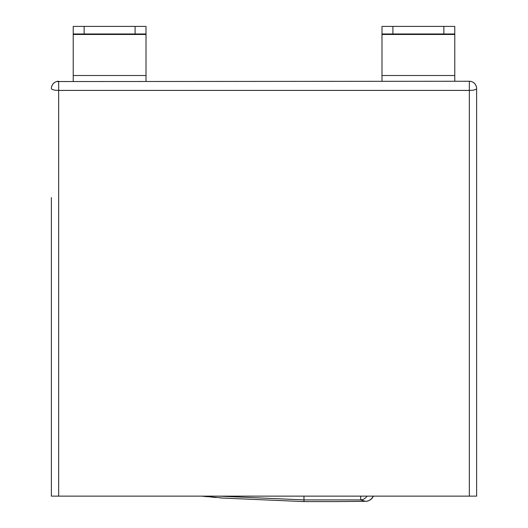 <?xml version="1.0" encoding="UTF-8"?>
<svg xmlns="http://www.w3.org/2000/svg" width="528" height="528" viewBox="0 0 528 528"><rect width="100%" height="100%" fill="white"/><g stroke="black" fill="none" stroke-linecap="round" stroke-linejoin="round"><path stroke-width="0.79" d="M56.582 81.55L469.339 81.246L469.339 496.142L476.619 496.142L51.381 496.142L51.381 197.564M51.381 496.142L58.661 496.142L58.153 496.142L58.661 496.142L58.661 81.246A7.28 7.28 0 0 0 51.381 88.526A7.28 1.881 0 0 0 58.661 90.413L469.339 90.413A7.28 1.881 0 0 0 476.619 88.526A7.28 7.28 0 0 0 469.339 81.246L471.418 81.55M476.401 86.777L475.748 85.081M474.665 83.563L473.213 82.361M476.619 88.526L476.619 496.142M51.381 205.128L51.381 377.553M51.599 86.777L52.252 85.081M53.335 83.563L54.787 82.361M454.78 81.246L454.78 33.97L454.78 34.472L454.78 33.97L443.863 33.97L443.863 26.4L454.78 26.4L454.78 33.97M381.988 81.246L381.988 75.511L381.988 81.246L381.988 75.511L454.78 75.511M443.863 33.97L381.988 33.97L381.988 75.511M392.911 33.97L392.911 26.4L381.988 26.4L381.988 34.472L454.78 34.472M392.911 26.4L443.863 26.4M381.988 33.97L381.988 34.472M146.012 81.246L146.012 33.97L146.012 34.472L146.012 33.97L135.089 33.97L135.089 26.4L146.012 26.4L146.012 33.97M73.22 81.246L73.22 75.511L73.22 81.246L73.22 75.511L146.012 75.511M135.089 33.97L73.22 33.97L73.22 75.511M84.137 33.97L84.137 26.4L73.22 26.4L73.22 34.472L146.012 34.472M84.137 26.4L135.089 26.4M73.22 33.97L73.22 34.472M219.173 496.142L303.983 499.91L360.703 499.91L365.402 501.303L335.419 501.6L365.574 501.316A8.732 3.003 -91.1 0 1 365.402 501.303A8.732 8.587 106.3 0 0 373.223 496.142M203.273 496.3L201.967 496.142M220.348 497.739L220.308 497.739A961.534 961.528 90 0 1 216.097 497.356L207.53 496.643M365.759 501.296A8.732 3.003 -91.1 0 1 365.574 501.316A8.732 8.732 0 0 0 373.382 496.142M367.033 496.142A8.732 7.894 105.3 0 1 360.703 499.91L360.69 496.142M211.292 497.079L216.11 497.541M335.504 501.6L304.036 501.6A218.368 0.416 -90 0 1 303.983 499.91L303.97 496.142M304.036 501.6L220.328 497.95M203.828 496.366L207.049 496.696"/></g></svg>
